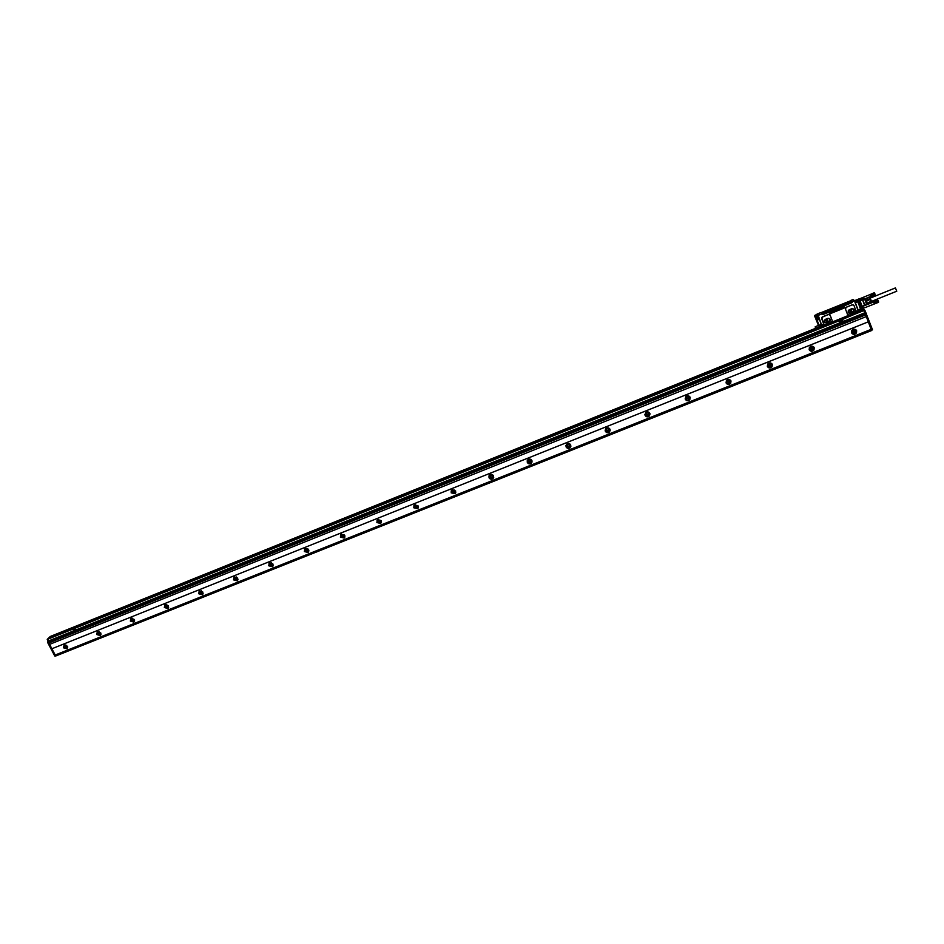 <?xml version="1.0" encoding="UTF-8"?>
<svg xmlns="http://www.w3.org/2000/svg" width="944" height="944" viewBox="0 0 944 944"><rect width="100%" height="100%" fill="white"/><g stroke="black" fill="none" stroke-linecap="round" stroke-linejoin="round"><path stroke-width="1.42" d="M841.033 320.335L840.856 322.034L842.131 321.621L840.88 320.346L840.88 322.093M48.805 641.094L865.093 313.337L48.203 641.66L48.793 640.846L47.896 639.159L72.853 629.129L73.726 630.84L76.075 629.884L75.178 628.185L839.358 320.7L840.125 322.718L843.11 321.526L842.331 319.497L863.595 310.434M842.331 319.497L839.358 320.7L842.579 319.544M839.358 320.7L839.889 322.683M75.225 629.99L74.069 628.846L74.222 630.285L75.213 629.884L74.069 628.846M840.066 322.742L76.086 629.872L75.154 628.208L72.794 629.164L75.154 628.208M866.321 316.57L868.291 321.821L51.896 648.752L49.595 644.374M51.861 648.776L55.743 655.997L871.572 330.553L868.303 321.833L51.896 648.752M871.572 330.553L55.743 655.997M864.787 313.078L863.902 310.824M865.093 313.337L866.332 316.57L49.548 644.386L48.227 641.908L865.211 313.573M863.795 310.588L47.896 639.159M47.884 638.923L863.595 310.423L48.297 638.557M871.135 329.362L55.165 655.042M67.508 646.239L67 648.823L63.531 647.82L64.039 645.236L67.508 646.239M100.772 632.94L100.265 635.536L96.76 634.545L97.267 631.937L100.772 632.94M134.414 619.488L133.895 622.096L130.355 621.105L130.874 618.485L134.414 619.488M168.457 605.871L167.926 608.502L164.35 607.523L164.87 604.892L168.457 605.871M202.889 592.112L202.358 594.744L198.736 593.764L199.267 591.133L202.889 592.112M237.735 578.176L237.204 580.82L233.522 579.864L234.065 577.209L237.735 578.176M272.981 564.087L272.45 566.73L268.733 565.786L269.276 563.131L272.981 564.087M308.653 549.821L308.122 552.476L304.346 551.544L304.888 548.889L308.653 549.821M344.749 535.39L344.218 538.045L340.395 537.136L340.937 534.469L344.749 535.39M381.282 520.781L380.751 523.448L376.88 522.551L377.423 519.884L381.282 520.781M418.263 506.008L417.732 508.663L413.802 507.789L414.333 505.123L418.263 506.008M455.692 491.045L455.161 493.688L451.173 492.851L451.704 490.184L455.692 491.045M493.57 475.894L493.063 478.537C491.446 479.635 490.089 479.363 489.004 477.723L489.523 475.068C491.14 473.982 492.485 474.254 493.57 475.894M531.92 460.566L531.425 463.185C529.785 464.342 528.404 464.082 527.295 462.407L527.802 459.775C529.442 458.631 530.811 458.89 531.92 460.566M570.754 445.037L570.27 447.645C568.607 448.86 567.202 448.612 566.07 446.913L566.553 444.294C568.217 443.09 569.621 443.338 570.754 445.037M610.06 429.319L609.612 431.904C607.912 433.19 606.485 432.966 605.316 431.219L605.777 428.623C607.476 427.349 608.904 427.585 610.06 429.319M649.873 413.401L649.448 415.95C647.726 417.319 646.262 417.118 645.071 415.325L645.495 412.764C647.218 411.407 648.681 411.631 649.873 413.401M690.182 397.294L689.793 399.784C688.046 401.247 686.559 401.07 685.309 399.241L685.71 396.716C687.456 395.276 688.943 395.465 690.182 397.294M730.998 380.975L730.656 383.406C728.886 384.975 727.364 384.822 726.078 382.945L726.432 380.479C728.202 378.933 729.724 379.099 730.998 380.975M772.345 364.443L772.062 366.803C770.269 368.49 768.699 368.372 767.354 366.437L767.661 364.054C769.454 362.378 771.012 362.508 772.345 364.443M814.224 347.699L813.988 349.953C812.194 351.793 810.577 351.711 809.173 349.717L809.409 347.439C811.226 345.622 812.819 345.705 814.224 347.699M856.645 330.742L856.479 332.866C854.674 334.872 853.022 334.849 851.523 332.784L851.7 330.624C853.518 328.642 855.17 328.677 856.645 330.742M871.147 329.373L55.153 655.053M871.43 330.129L872.527 329.881M872.48 329.716L864.905 310.328L863.595 309.254L862.627 309.644L863.583 309.254M862.403 309.455L860.633 310.163L862.415 309.455L863.477 310.47M865.695 314.871L48.793 642.982M48.439 641.448L47.566 642.333L54.752 655.986L55.554 655.82L54.917 656.08M48.073 641.59L47.224 639.348L47.873 639.088M49.749 636.94L47.224 639.348M815.864 328.429L50.185 636.716L48.722 638.38M64.003 645.259L63.885 647.478L67 648.823M97.197 631.984L97.079 634.203L100.654 635.135M130.779 618.568L130.661 620.774L134.308 621.683M164.74 604.998L164.634 607.193L168.351 608.054M199.101 591.274L199.007 593.446L202.795 594.272M233.852 577.398L233.77 579.545L237.652 580.312M269.016 563.367L268.957 565.48L272.922 566.176M304.593 549.184L304.558 551.249L308.617 551.874M340.595 534.835L340.583 536.841L344.749 537.372M377.022 520.345L377.034 522.268L381.317 522.693M413.885 505.689L413.932 507.506L417.862 508.379L418.322 507.813M451.185 490.88L451.279 492.579L455.268 493.429L455.787 492.721M488.957 475.918L489.086 477.463C490.172 479.104 491.529 479.375 493.146 478.278L493.712 477.416M527.189 460.802L527.354 462.159C528.463 463.834 529.844 464.094 531.484 462.938L532.097 461.887M565.904 445.544L566.093 446.677C567.238 448.376 568.63 448.624 570.306 447.409L570.943 446.134M605.128 430.134L605.328 430.983C606.485 432.73 607.924 432.966 609.612 431.668L610.249 430.145M644.882 414.558L645.035 415.112C646.239 416.894 647.702 417.106 649.425 415.726L650.015 413.92M685.179 398.816L685.261 399.029C686.5 400.858 687.987 401.047 689.734 399.583L690.241 397.471M726.042 382.863C727.376 384.633 728.874 384.751 730.573 383.205L730.927 380.81M767.472 366.697C768.935 368.207 770.422 368.172 771.944 366.614L772.086 363.959M809.468 350.271C811.038 351.534 812.489 351.369 813.846 349.776L813.752 346.932M852.031 333.598L856.302 332.701L855.937 329.739M863.418 310.493L862.722 309.844L860.786 310.611M50.185 636.716L815.781 328.229L50.598 636.35M48.958 638.286L50.209 636.964L815.958 328.665M64.676 644.929L64.05 647.407L67.708 647.785M97.905 631.63L97.256 634.132L100.465 635.041L100.984 634.427M131.523 618.167L130.838 620.704L134.083 621.612L134.638 620.904M165.53 604.561L164.811 607.122L168.091 608.019L168.681 607.216M199.939 590.791L199.172 593.375L202.5 594.272L203.125 593.363M234.749 576.855L233.947 579.474L237.31 580.359L237.971 579.321M269.972 562.754L269.134 565.409L272.533 566.27L273.217 565.102M305.608 548.488L304.735 551.178L308.181 552.028L308.877 550.682M341.669 534.056L340.76 536.77L344.253 537.608L344.961 536.062M378.166 519.448L377.222 522.197L380.762 523.011L381.447 521.241M415.112 504.662L414.121 507.435L417.72 508.238L418.345 506.208M452.495 489.7L451.468 492.508L455.126 493.275L455.657 490.963M490.337 474.549L489.275 477.393L492.992 478.136L493.358 475.505M528.652 459.221L527.543 462.088L531.33 462.796L531.437 459.834M567.427 443.704L566.294 446.595C567.332 448.152 568.618 448.376 570.152 447.267L570.577 444.884L569.893 443.987M606.685 427.986L605.517 430.912C606.591 432.505 607.901 432.718 609.446 431.538L609.859 429.166L608.727 427.998M646.416 412.091L645.236 415.03C646.345 416.658 647.678 416.859 649.26 415.596L649.637 413.271L647.938 411.903M686.607 396.008L685.462 398.946C686.595 400.622 687.964 400.787 689.568 399.454L689.922 397.164L687.633 395.737M727.151 379.818L726.196 382.662C727.376 384.385 728.78 384.527 730.396 383.087L730.715 380.857L727.966 379.476M768.038 363.617L767.448 366.166C768.687 367.936 770.115 368.054 771.755 366.496L772.027 364.337L769.077 363.003M809.456 347.368L809.232 349.457C810.53 351.286 812.005 351.357 813.657 349.669L813.87 347.604L810.849 346.283M851.547 330.966L851.559 332.536C852.928 334.424 854.45 334.447 856.102 332.607L856.255 330.66L853.199 329.326M453.84 489.853L454.571 490.148M491.258 474.738L492.497 475.115M529.23 459.492L530.799 459.846M567.71 444.117L569.527 444.329M606.697 428.588L608.703 428.588M646.251 412.858L648.799 413.224L648.552 414.711L646.003 414.345L646.251 412.858L648.327 412.622M686.276 397.011L688.412 396.445M726.88 380.928L728.957 380.054M768.038 364.632L769.974 363.475M809.763 348.088L811.498 346.719M852.031 331.285L853.541 329.798M862.757 309.939L860.786 310.564M816.1 329.102L50.244 637.047M64.629 644.953L64.629 646.829L67.685 647.82M97.81 631.689L97.798 633.566L100.925 634.533M131.358 618.273L131.346 620.149L134.544 621.081M165.294 604.703L165.283 606.579L168.563 607.476L168.091 608.019M199.632 590.991L199.621 592.844L202.984 593.705L202.5 594.272M234.36 577.114L234.36 578.955L237.805 579.758M269.5 563.096L269.512 564.901L273.04 565.645M305.042 548.912L305.065 550.682L308.7 551.355M341.02 534.564L341.055 536.286L344.796 536.876M377.411 520.073L377.482 521.725L381.329 522.209M414.251 505.418L414.333 506.975L418.298 507.353M451.527 490.609L451.645 492.06L455.728 492.284M489.263 475.646L489.405 476.956L493.122 477.711L493.606 477.015M527.472 460.519L527.637 461.675L531.425 462.383L531.956 461.51M566.164 445.249L566.341 446.193C567.379 447.763 568.666 447.987 570.188 446.866L570.766 445.792M605.352 429.827L605.529 430.523C606.591 432.128 607.901 432.328 609.458 431.148L610.036 429.839M645.071 414.239L645.2 414.664C646.298 416.292 647.631 416.481 649.212 415.23L649.755 413.649M685.332 398.474L685.379 398.592C686.512 400.268 687.881 400.445 689.474 399.1L689.946 397.247M726.148 382.509C727.376 384.066 728.744 384.149 730.255 382.757L730.609 380.633M767.519 366.331L771.567 366.178L771.744 363.829M809.468 349.894L813.409 349.374L813.374 346.837M851.972 333.208L855.807 332.335L855.524 329.68M67.673 646.664L65.289 646.569L65.82 644.917M100.914 633.282L98.471 633.294L99.085 631.619M134.52 619.724L134.083 620.456L132.018 619.878L132.738 618.155M168.504 605.989L168.056 606.874L165.967 606.308L166.805 604.549M202.866 592.065L202.429 593.139L200.317 592.572L201.273 590.779M237.605 577.952L237.192 579.238L235.056 578.672L236.177 576.867M272.686 563.615L272.379 565.173L270.208 564.618L270.527 563.072L271.553 562.801M308.015 548.995L307.98 550.93L305.785 550.387L306.104 548.842L307.508 548.653M344.324 534.977L344.005 536.534L341.787 535.991L342.094 534.446L344.324 534.977M380.774 520.404L380.467 521.949L378.214 521.43L378.52 519.873L380.774 520.404M417.673 505.642L417.366 507.199L415.077 506.68L415.395 505.134L417.673 505.642M455.032 490.715L454.725 492.261L452.4 491.765L452.707 490.207L455.032 490.715M492.827 475.587L492.532 477.133L490.172 476.661L490.467 475.115L492.827 475.587M531.106 460.283L530.811 461.817L528.404 461.368L528.699 459.834L531.106 460.283M569.846 444.789L569.574 446.311L567.12 445.887L567.403 444.364L569.846 444.789M609.081 429.107L608.809 430.617L606.308 430.216L606.579 428.706L609.081 429.107M689.014 397.141L688.79 398.592L686.182 398.274L686.418 396.81L689.014 397.141M729.747 380.857L729.547 382.273L726.88 382.001L727.081 380.574L729.747 380.857M771 364.36L770.823 365.729L768.097 365.517L768.263 364.136L771 364.36M812.784 347.652L812.642 348.961L809.834 348.82L809.976 347.498L812.784 347.652M855.099 330.719L855.004 331.969L852.125 331.91L852.22 330.66L855.099 330.719M858.202 310.246L855.17 302.222L858.084 310.517L860.22 309.656L860.645 310.847L857.742 312.016L855.476 311.449L855.524 312.865M855.547 312.535L824.065 325.385L821.563 324.878L818.731 316.795L816.312 317.514L815.935 316.417L818 315.567M860.645 310.836L857.742 312.016L855.878 310.847L854.025 305.549L852.22 304.794L828.36 314.435L829.835 314.73M816.064 328.783L815.51 327.533M857.14 311.437L855.476 311.449L857.176 311.508L857.482 312.311L816.572 329.35L816.253 328.477L821.87 326.27L816.584 328.394L815.191 326.777L818.448 325.42L815.191 326.777L816.241 327.934L815.297 326.683M857.482 312.311L816.513 328.984L857.518 312.488M857.353 311.827L856.94 311.048L857.459 311.909L860.775 310.552L860.373 309.573M851.641 302.812L828.926 312.122L830.401 312.724L843.582 307.378L844.29 305.95M844.266 305.927L843.606 307.39L830.401 312.724M828.95 312.145L823.003 314.553L822.684 313.502L851.476 301.856L850.733 300.723L821.61 312.44L822.684 313.502M815.592 317.172L815.238 315.945L817.563 315.001L815.569 316.441L822.224 313.797L822.649 314.505M848.868 315.308L831.817 322.175M822.413 316.842L828.407 314.494L821.74 317.396L823.994 324.476M853.636 305.018L852.22 304.794M850.78 300.758L852.054 301.726L859.359 299.118M850.733 300.64L852.302 302.375M815.994 328.76L815.427 327.556M816.501 328.571L815.758 328.04M856.314 310.906L856.904 311.142M855.465 312.193L855.689 312.794M823.994 325.562L821.953 324.948L821.882 325.763L821.846 324.96M851.476 301.856L852.137 302.434M851.677 302.729L822.944 314.387M851.63 302.776L823.144 314.305M829.186 312.511L830.378 312.712M822.082 313.656L820.82 312.558L817.032 314.104L818.094 315.19L822.224 313.797M817.905 315.556L816.112 316.405L816.607 317.644L818.684 317.349M855.866 310.883L854.981 312.912L849.305 315.202L847.559 314.505L845.446 308.971L847.559 314.505M846.296 307.26L845.446 308.971L846.296 307.26L852.279 304.841M828.407 314.494L830.142 315.19L832.242 320.677L831.428 322.4L825.493 324.795L823.758 324.099L821.61 318.565M822.472 316.889L821.658 318.612M855.17 302.151L858.084 310.517L860.173 309.561L858.32 310.305M855.158 302.222L857.223 301.207L856.692 300.275L854.615 300.735L856.751 300.039M856.869 300.168L857.223 301.207M852.149 301.407L854.591 300.664L853.046 299.519L854.591 300.664L859.04 298.87M855.358 302.67L862.509 299.779L864.586 305.313L862.58 306.116L863.359 308.44L860.397 309.608L863.359 308.44M850.91 300.381L853.046 299.519M822.767 324.441L823.357 324.736M821.622 325.385L818.554 317.007M849.423 309.656L848.349 310.564C847.806 312.641 848.632 313.55 850.792 313.302L854.013 311.496C854.532 309.431 853.706 308.535 851.559 308.782L849.423 309.656M825.575 319.273L824.56 320.122C823.97 322.199 824.773 323.131 826.968 322.895L830.118 321.172C830.696 319.096 829.882 318.175 827.699 318.411L825.575 319.273M859.901 307.532L858.202 302.363L860.067 307.591M860.539 307.272L858.851 302.104L860.952 307.272M861.601 307.012L859.772 301.95L861.188 307.001M861.825 306.753L860.067 301.785M862.238 306.753L860.421 301.702M848.408 312.24L850.084 313.373L853.6 311.898L853.883 309.809L852.22 308.676L848.715 310.151L848.42 312.24M823.982 312.11L826.283 311.284L823.982 312.11M846.733 302.906L849.069 302.068L846.733 302.906M817.941 324.134L819.368 326.353L821.693 325.302M848.68 312.96L852.904 312.417L853.99 311.473L853.624 309.077M824.749 322.47L826.968 322.895M826.944 322.872L830.106 321.149L829.87 318.801M857.117 300.841L862.049 298.847L862.769 299.661L861.365 298.304M857.435 308.24L858.037 310.069L857.435 308.523M857.376 308.664L854.934 302.174M866.958 304.688L864.857 305.384M824.077 312.24L825.788 311.709L824.029 312.287M846.839 303.036L848.573 302.481L846.792 303.071M817.516 314.895L814.908 315.544L817.551 314.977L815.156 316.311M816.43 318.978L816.985 319.945L818.365 319.662L817.787 318.175L818.849 317.75M815.958 318.447L816.713 319.898L818.365 319.662L817.091 320.181L819.062 325.326L816.135 318.258M824.525 321.703L825.917 322.624L829.328 321.243L830.106 319.627L828.407 318.329L824.879 319.804L824.56 321.798M830.106 319.627L829.634 321.562L826.224 322.931L824.608 321.845M864.975 300.039L864.303 298.528L861.648 298.245L863.713 298.08L861.648 298.245M864.562 298.54L865.176 299.059L869.129 297.478L869.884 298.8L865.683 300.428L866.911 303.685L871.076 301.974L871.111 302.753L867.076 304.381M850.78 311.378L850.131 311.638M826.979 320.925L826.295 321.208M856.456 312.37L855.866 312.004L856.291 311.414L856.527 312.039M822.944 325.397L822.259 325.538L823.192 325.161L822.826 325.857M815.616 317.68L814.908 315.969L815.616 317.68M817.433 318.329L817.233 317.479M848.349 312.145L849.742 313.066L853.128 311.709L853.6 309.585M865.034 299.248L865.683 300.428M864.775 299.39L866.592 304.357L866.769 303.177L870.934 301.49L870.144 299.366L866.132 301.478M873.648 302.115L874.321 303.756M863.359 308.275L874.557 303.885L873.719 301.844L877.708 300.239M865.754 300.593L866.84 303.508M824.796 311.886L825.386 311.638L824.82 311.909M815.026 316.181L815.581 317.538M816.619 319.225L816.041 317.597M851.193 311.744L851.795 311.225L850.426 309.715L849.836 310.234L851.193 311.744M827.392 321.338L827.959 320.854L826.614 319.32L826.047 319.792L827.392 321.338M865.129 298.953L869.129 297.478M849.765 311.213L851.134 310.647L851.193 309.679M825.941 320.748L827.369 320.264L827.475 319.308M871.312 302.186L869.341 297.608M874.569 303.779L878.569 301.832L874.51 303.508M878.581 301.915L877.991 300.381L878.486 301.903M878.51 301.986L874.522 303.59M878.522 302.056L874.545 303.661M878.534 302.115L874.557 303.72M878.545 302.281L874.569 303.874M878.534 302.281L874.557 303.885M877.991 300.381L873.778 301.868M873.707 301.974L862.686 306.411M877.79 300.298L873.814 301.903M878.003 300.463L873.837 301.938M877.849 300.393L873.873 301.997M877.896 300.452L873.908 302.056M877.932 300.522L873.955 302.127M877.967 300.605L873.991 302.21M878.014 300.688L874.038 302.292M878.156 300.747L873.955 302.434M878.062 300.782L874.085 302.387M878.191 300.829L874.002 302.528M878.109 300.888L874.12 302.493M878.239 300.924L874.038 302.611M878.144 300.983L874.168 302.587M878.274 301.018L874.073 302.705M878.191 301.089L874.215 302.694M878.309 301.112L874.12 302.8M878.239 301.195L874.262 302.8M878.357 301.207L874.156 302.894M878.286 301.301L874.297 302.906M878.392 301.301L874.191 303M878.321 301.407L874.345 303.012M878.427 301.407L874.227 303.095M878.357 301.514L874.38 303.118M878.463 301.49L874.262 303.189M878.392 301.62L874.415 303.225M878.486 301.584L874.297 303.272M878.427 301.714L874.451 303.319M878.463 301.809L874.474 303.413M816.477 318.907L816.1 318.022L816.477 318.907M857.388 308.157L855.653 304.074M869.943 297.749L871.607 301.832M870.049 297.761L871.642 301.738M895.419 287.955L896.765 291.212L871.89 301.242M870.746 295.625L874.935 293.938L870.864 295.543M870.675 295.437L874.864 293.737L870.781 295.33M870.604 295.236L874.781 293.549L870.687 295.118M870.521 295.059L874.699 293.36L870.604 294.917M870.864 296.322L864.987 298.764M874.215 292.77L870.333 294.434M874.994 294.115L874.25 292.782M874.333 292.876L870.368 294.481M874.368 292.923L870.392 294.528M874.51 292.994L870.427 294.599M874.439 293.065L870.474 294.67M874.474 293.136L870.51 294.74M874.522 293.23L870.557 294.835M870.557 295.142L874.746 293.454L870.639 295.024M870.639 295.33L874.817 293.643L870.734 295.224M870.71 295.531L874.899 293.832L870.816 295.437M870.781 295.72L874.97 294.021L870.899 295.649M874.935 294.245L870.97 295.85M874.97 294.339L870.993 295.944M874.994 294.434L871.029 296.038M875.1 294.493L871.076 296.251M871.076 296.428L875.053 294.788L871.088 296.357M875.017 294.516L871.041 296.121M875.029 294.587L871.064 296.192M875.053 294.705L871.088 296.31M857.6 309.125L858.002 309.986L857.6 309.125M871.524 330.376L55.59 655.891M865.27 313.738L866.321 313.314M865.176 313.491L866.203 313.078M864.975 313.243L865.931 312.853M864.657 312.806L865.695 312.381M863.972 310.977L865.011 310.564M863.878 310.741L864.905 310.328M864.669 312.853L843.169 321.491M48.793 640.846L73.667 630.852M54.752 655.986L55.484 655.691M48.297 642.038L47.566 642.333M47.542 642.097L48.191 641.837M48.038 641.106L48.769 640.823M47.967 639.3L47.247 639.595M862.604 309.608L860.704 310.375M815.769 328.04L815.168 326.978M818.094 315.19L815.982 317.526M858.509 311.709L857.506 312.794M858.32 311.78L858.568 312.452M816.513 329.22L857.482 312.724M855.488 311.426L855.264 312.358M818.495 316.96L816.43 317.703M823.392 324.642L824.124 325.55L855.547 312.842M854.733 300.782L856.574 300.039L854.733 300.782M858.049 309.809L863.194 307.744M816.489 329.255L816.218 328.536M821.917 326.435L816.631 328.559M856.798 311.367L855.83 311.461L855.937 312.405M823.239 324.948L822.224 324.996L822.295 325.904M820.82 312.558L821.905 313.644M817.858 315.591L816.041 316.334M816.312 317.514L815.911 316.618M822.047 326.152L816.466 328.075L821.575 325.645M823.333 324.594L823.687 325.373M856.409 311.213L855.748 311.567L856.94 312.169M822.826 324.748L822.165 325.078L823.31 325.727M817.457 317.385L817.787 318.175L817.244 317.467M821.398 324.394L819.062 325.326L819.368 326.353L821.504 325.491M866.745 303.307L866.58 304.558L862.639 306.281L864.846 305.195L862.769 299.661L865.176 299.059M860.326 307.355L858.061 302.646M860.975 307.095L858.71 302.387M861.612 306.835L859.583 301.82M862.261 306.576L860.232 301.561M814.849 315.567L816.902 314.364L814.46 315.591L818.141 324.642M856.798 312.24L855.937 311.544L856.798 312.24M823.192 325.774L822.33 325.078L823.192 325.774M814.46 315.591L815.12 316.181L817.61 315.084M819.05 326.223L818.826 325.385M817.858 319.249L817.598 318.352M866.592 304.357L864.633 305.49M814.778 315.921L817.221 314.6M815.569 317.113L815.899 318.305L815.71 317.255M819.368 326.353L816.713 320.087M817.563 318.234L817.551 319.025M865.919 301.278L866.592 303.071M344.005 536.534L344.418 535.862M380.467 521.949L380.892 521.171M417.366 507.199L417.803 506.279M454.725 492.261L455.15 491.187M492.532 477.133L492.921 475.882M530.811 461.817L531.13 460.365M569.574 446.311L569.763 444.636M608.809 430.617L608.821 428.706M648.552 414.711L648.292 412.658M688.79 398.592L688.27 396.645M729.547 382.273L728.756 380.42M770.823 365.729L769.749 363.971M812.642 348.961L811.285 347.309M855.004 331.969L853.352 330.412M824.124 325.55L855.429 312.948M850.78 300.475L852.043 301.514M817.752 318.942L816.713 319.355M851.134 310.647L851.795 311.225M827.369 320.264L827.959 320.854M870.58 297.95L895.443 287.908M859.182 298.977L870.191 294.516"/></g></svg>
